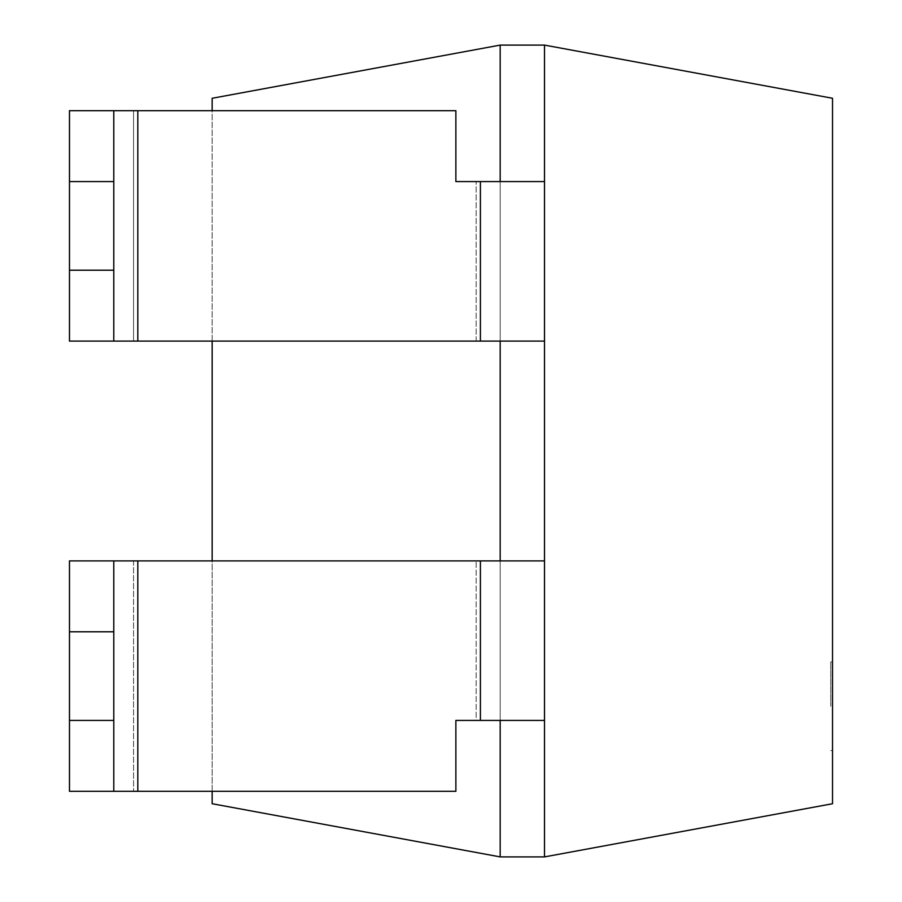 <?xml version="1.0" encoding="UTF-8"?>
<svg xmlns="http://www.w3.org/2000/svg" width="902" height="902" viewBox="0 0 902 902"><rect width="100%" height="100%" fill="white"/><g stroke="black" fill="none" stroke-linecap="round" stroke-linejoin="round"><path stroke-width="0.68" stroke-dasharray="4.51 3.38" d="M480.405 181.584L544.504 181.584L544.504 341.103L480.405 341.103L480.405 181.584L455.871 181.584L455.871 110.687L133.564 110.687L455.871 110.687L455.871 181.584L476.155 181.584L455.871 181.584L455.871 110.687L113.787 110.687L113.787 341.103L480.405 341.103M113.787 341.103L69.477 341.103L133.564 341.103L69.477 341.103L69.477 110.687L133.564 110.687L69.477 110.687L113.787 110.687L113.787 270.205L69.477 270.205L69.477 341.103L69.477 110.687L69.477 270.205L113.787 270.205L113.787 341.103L113.787 110.687M133.564 341.103L500.182 341.103L133.564 341.103L133.564 110.687L133.564 341.103M69.477 181.584L113.787 181.584M500.182 181.584L500.182 341.103L500.182 181.584L476.155 181.584L500.182 181.584L500.182 341.103M69.477 270.205L113.787 270.205M480.405 720.416L480.405 560.897L544.504 560.897L544.504 720.416L455.871 720.416L455.871 791.313L69.477 791.313L455.871 791.313L69.477 791.313L69.477 560.897L500.182 560.897L69.477 560.897L69.477 791.313L69.477 720.416L113.787 720.416L69.477 720.416L113.787 720.416L113.787 560.897L69.477 560.897L69.477 720.416M480.405 560.897L113.787 560.897L113.787 791.313L113.787 560.897M476.155 720.416L500.182 720.416L500.182 560.897L500.182 720.416L476.155 720.416L476.155 560.897L476.155 720.416M455.871 791.313L455.871 720.416L455.871 791.313M69.477 631.795L113.787 631.795M113.787 791.313L113.787 720.416M544.504 181.584L544.504 341.103M544.504 560.897L544.504 720.416M212.162 98.273L212.162 803.727L500.182 856.9L500.182 45.1L212.162 98.273M212.162 791.313L212.162 560.897M212.162 341.103L212.162 110.687M500.182 45.1L544.504 45.1L544.504 856.9L500.182 856.9M544.504 45.1L832.523 98.273L832.523 803.727L544.504 856.9M500.182 560.897L500.182 720.416M832.523 706.243L832.523 661.921L832.523 706.243M830.753 706.243L830.753 661.921L830.753 706.243M137.814 341.103L137.814 110.687M476.155 341.103L476.155 181.584L476.155 341.103M133.564 560.897L133.564 791.313L133.564 560.897M137.814 791.313L137.814 560.897M832.523 661.921L830.753 661.921M832.523 750.554L830.753 750.554"/><path stroke-width="1.35" d="M480.405 181.584L480.405 341.103L544.504 341.103L544.504 181.584L455.871 181.584L455.871 110.687L69.477 110.687L69.477 270.205L113.787 270.205L113.787 181.584L69.477 181.584M480.405 341.103L69.477 341.103L69.477 270.205M113.787 270.205L113.787 341.103M113.787 110.687L113.787 181.584M480.405 720.416L544.504 720.416L544.504 560.897L480.405 560.897L480.405 720.416L455.871 720.416L455.871 791.313L69.477 791.313L69.477 560.897L480.405 560.897M113.787 560.897L113.787 791.313M113.787 631.795L69.477 631.795M69.477 720.416L113.787 720.416M544.504 720.416L544.504 856.9L832.523 803.727L832.523 98.273L544.504 45.1L544.504 181.584M544.504 341.103L544.504 560.897M500.182 720.416L500.182 856.9L212.162 803.727L212.162 791.313M212.162 560.897L212.162 341.103M212.162 110.687L212.162 98.273L500.182 45.1L500.182 181.584M500.182 856.9L544.504 856.9M544.504 45.1L500.182 45.1M500.182 341.103L500.182 560.897M137.814 110.687L137.814 341.103M137.814 560.897L137.814 791.313"/></g></svg>
